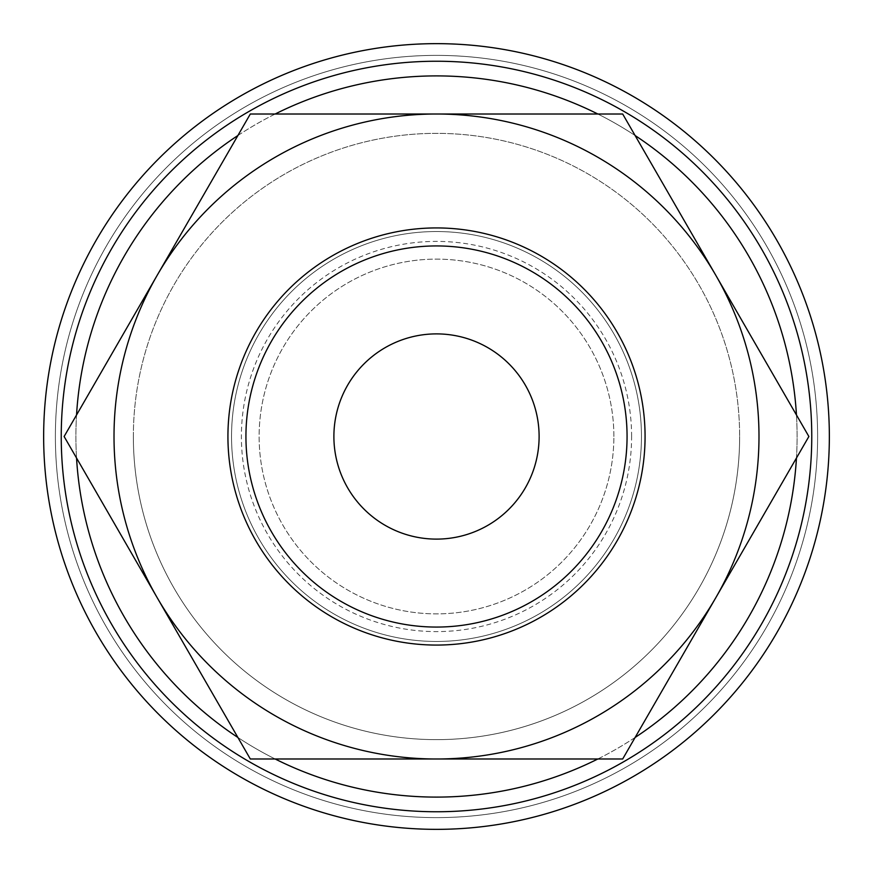 <?xml version="1.0" encoding="UTF-8"?>
<svg xmlns="http://www.w3.org/2000/svg" width="873" height="873" viewBox="0 0 873 873"><rect width="100%" height="100%" fill="white"/><g stroke="black" fill="none" stroke-linecap="round" stroke-linejoin="round"><path stroke-width="0.65" stroke-dasharray="4.37 3.27" d="M436.5 245.935A190.565 190.565 0 0 0 245.935 436.5A190.565 190.565 0 0 0 436.5 627.065A190.565 190.565 0 0 0 627.065 436.5A190.565 190.565 0 0 0 436.5 245.935M76.54 414.991A360.604 360.604 0 0 0 436.5 797.104A360.604 360.604 0 0 0 796.46 414.991M635.108 135.522A360.604 360.604 0 0 0 597.852 114.014M275.148 114.014A360.604 360.604 0 0 0 237.893 135.522M811.759 436.5A375.259 375.259 0 0 0 436.5 61.241A375.259 375.259 0 0 0 61.241 436.5A375.259 375.259 0 0 0 436.5 811.759A375.259 375.259 0 0 0 811.759 436.5A375.259 375.259 0 0 0 436.5 61.241A375.259 375.259 0 0 0 61.241 436.5A375.259 375.259 0 0 0 436.5 811.759A375.259 375.259 0 0 0 811.759 436.5A375.259 375.259 0 0 0 436.5 61.241A375.259 375.259 0 0 0 61.241 436.5A375.259 375.259 0 0 0 436.5 811.759A375.259 375.259 0 0 0 811.759 436.5M829.35 436.5A392.85 392.85 0 0 0 436.5 43.65A392.85 392.85 0 0 0 43.65 436.5A392.85 392.85 0 0 0 436.5 829.35A392.85 392.85 0 0 0 829.35 436.5A392.85 392.85 0 0 0 436.5 43.65A392.85 392.85 0 0 0 43.65 436.5A392.85 392.85 0 0 0 436.5 829.35A392.85 392.85 0 0 0 829.35 436.5A392.85 392.85 0 0 0 436.5 43.65A392.85 392.85 0 0 0 43.65 436.5A392.85 392.85 0 0 0 436.5 829.35A392.85 392.85 0 0 0 829.35 436.5A392.85 392.85 0 0 0 436.5 43.65A392.85 392.85 0 0 0 43.65 436.5A392.85 392.85 0 0 0 436.5 829.35A392.85 392.85 0 0 0 829.35 436.5A392.85 392.85 0 0 0 436.5 43.65A392.85 392.85 0 0 0 43.65 436.5A392.85 392.85 0 0 0 436.5 829.35A392.85 392.85 0 0 0 829.35 436.5M817.619 436.5A381.119 381.119 0 0 0 436.5 55.381A381.119 381.119 0 0 0 55.381 436.5A381.119 381.119 0 0 0 436.5 817.619A381.119 381.119 0 0 0 817.619 436.5A381.119 381.119 0 0 0 436.5 55.381A381.119 381.119 0 0 0 55.381 436.5A381.119 381.119 0 0 0 436.5 817.619A381.119 381.119 0 0 0 817.619 436.5A381.119 381.119 0 0 0 436.5 55.381A381.119 381.119 0 0 0 55.381 436.5A381.119 381.119 0 0 0 436.5 817.619A381.119 381.119 0 0 0 817.619 436.5A381.119 381.119 0 0 0 436.5 55.381A381.119 381.119 0 0 0 55.381 436.5A381.119 381.119 0 0 0 436.5 817.619A381.119 381.119 0 0 0 817.619 436.5M796.46 458.009A360.604 360.604 0 0 0 436.5 75.896A360.604 360.604 0 0 0 76.54 458.009M627.065 436.5A190.565 190.565 0 0 0 436.5 245.935A190.565 190.565 0 0 0 245.935 436.5A190.565 190.565 0 0 0 436.5 627.065A190.565 190.565 0 0 0 627.065 436.5A190.565 190.565 0 0 0 436.5 245.935A190.565 190.565 0 0 0 245.935 436.5A190.565 190.565 0 0 0 436.5 627.065A190.565 190.565 0 0 0 627.065 436.5A190.565 190.565 0 0 0 436.5 245.935A190.565 190.565 0 0 0 245.935 436.5A190.565 190.565 0 0 0 436.5 627.065A190.565 190.565 0 0 0 627.065 436.5M641.459 436.5A204.959 204.959 0 0 0 436.5 231.541A204.959 204.959 0 0 0 231.541 436.5A204.959 204.959 0 0 0 436.5 641.459A204.959 204.959 0 0 0 641.459 436.5A204.959 204.959 0 0 0 436.5 231.541A204.959 204.959 0 0 0 231.541 436.5A204.959 204.959 0 0 0 436.5 641.459A204.959 204.959 0 0 0 641.459 436.5M758.986 436.5A322.486 322.486 0 0 0 715.784 275.257L808.878 436.5L622.689 758.986L436.5 758.986A322.486 322.486 0 0 0 758.986 436.5M64.122 436.5L157.216 275.257A322.486 322.486 0 0 0 436.5 758.986L250.311 758.986L64.122 436.5M133.362 436.5A303.138 303.138 0 0 1 436.5 133.362A303.138 303.138 0 0 1 739.638 436.5A303.138 303.138 0 0 0 436.5 133.362A303.138 303.138 0 0 0 133.362 436.5A303.138 303.138 0 0 0 436.5 739.638A303.138 303.138 0 0 0 739.638 436.5A303.138 303.138 0 0 1 436.5 739.638A303.138 303.138 0 0 1 133.362 436.5M539.11 436.5A102.61 102.61 0 0 0 436.5 333.89A102.61 102.61 0 0 0 333.89 436.5A102.61 102.61 0 0 0 436.5 539.11A102.61 102.61 0 0 0 539.11 436.5M613.872 436.5A177.372 177.372 0 0 0 436.5 259.128A177.372 177.372 0 0 0 259.128 436.5A177.372 177.372 0 0 0 436.5 613.872A177.372 177.372 0 0 0 613.872 436.5A177.372 177.372 0 0 0 436.5 259.128A177.372 177.372 0 0 0 259.128 436.5A177.372 177.372 0 0 0 436.5 613.872A177.372 177.372 0 0 0 613.872 436.5M631.605 436.5A195.105 195.105 0 0 0 436.5 241.395A195.105 195.105 0 0 0 241.395 436.5A195.105 195.105 0 0 0 436.5 631.605A195.105 195.105 0 0 0 631.605 436.5M157.216 275.257L250.311 114.014L436.5 114.014A322.486 322.486 0 0 0 157.216 275.257M436.5 114.014L622.689 114.014L715.784 275.257A322.486 322.486 0 0 0 436.5 114.014M237.893 737.478A360.604 360.604 0 0 0 275.148 758.986M597.852 758.986A360.604 360.604 0 0 0 635.108 737.478"/><path stroke-width="1.31" d="M436.5 227.929A208.571 208.571 0 0 0 227.929 436.5A208.571 208.571 0 0 0 436.5 645.071A208.571 208.571 0 0 0 645.071 436.5A208.571 208.571 0 0 0 436.5 227.929M811.759 436.5A375.259 375.259 0 0 0 436.5 61.241A375.259 375.259 0 0 0 61.241 436.5A375.259 375.259 0 0 0 436.5 811.759A375.259 375.259 0 0 0 811.759 436.5M796.46 414.991A360.604 360.604 0 0 0 635.108 135.522M597.852 114.014A360.604 360.604 0 0 0 275.148 114.014M237.893 135.522A360.604 360.604 0 0 0 76.54 414.991M829.35 436.5A392.85 392.85 0 0 0 436.5 43.65A392.85 392.85 0 0 0 43.65 436.5A392.85 392.85 0 0 0 436.5 829.35A392.85 392.85 0 0 0 829.35 436.5M627.065 436.5A190.565 190.565 0 0 0 436.5 245.935A190.565 190.565 0 0 0 245.935 436.5A190.565 190.565 0 0 0 436.5 627.065A190.565 190.565 0 0 0 627.065 436.5M808.878 436.5L715.784 275.257A322.486 322.486 0 0 0 114.014 436.5A322.486 322.486 0 0 0 715.784 597.743A322.486 322.486 0 0 0 715.784 275.257L622.689 114.014L250.311 114.014L64.122 436.5L250.311 758.986L622.689 758.986L808.878 436.5M333.89 436.5A102.61 102.61 0 0 1 436.5 333.89A102.61 102.61 0 0 1 539.11 436.5A102.61 102.61 0 0 1 436.5 539.11A102.61 102.61 0 0 1 333.89 436.5M76.54 458.009A360.604 360.604 0 0 0 237.893 737.478M275.148 758.986A360.604 360.604 0 0 0 597.852 758.986M635.108 737.478A360.604 360.604 0 0 0 796.46 458.009"/></g></svg>
